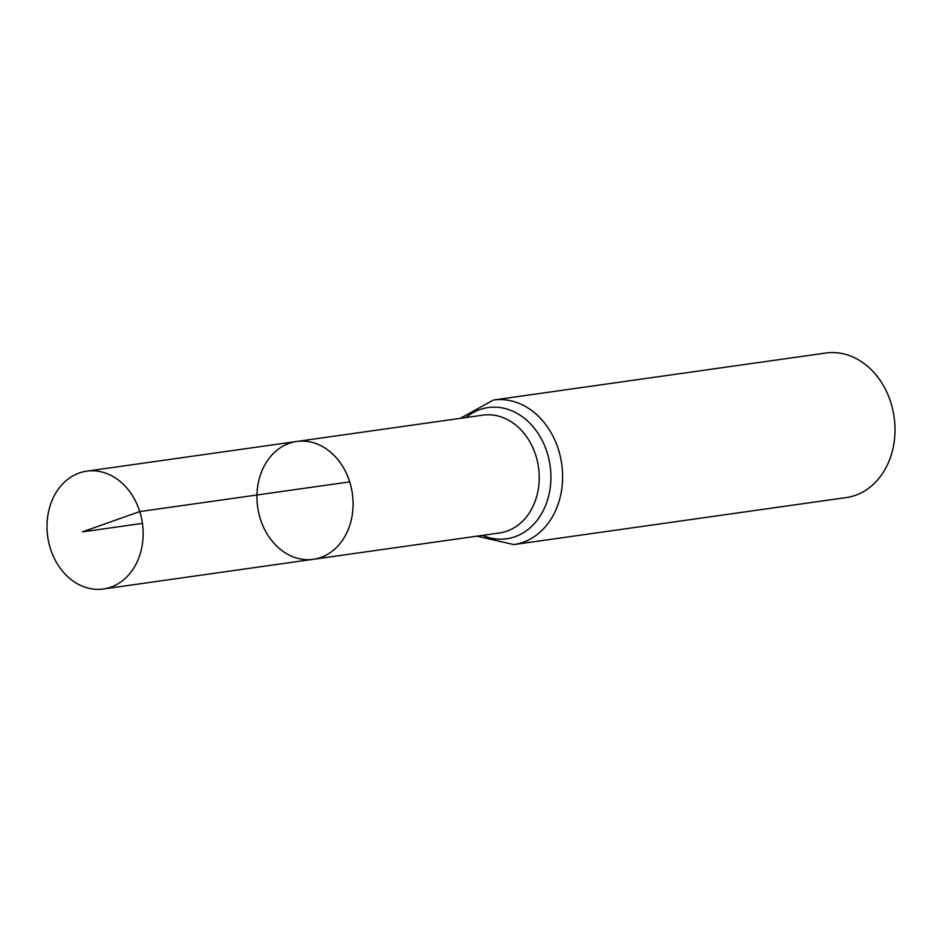 <?xml version="1.0" encoding="UTF-8"?>
<svg xmlns="http://www.w3.org/2000/svg" width="942" height="942" viewBox="0 0 942 942"><rect width="100%" height="100%" fill="white"/><g stroke="black" fill="none" stroke-linecap="round" stroke-linejoin="round"><path stroke-width="1.41" d="M349.694 481.88A59.487 47.818 82 0 1 313.345 559.289A59.487 47.818 82 0 1 257.661 507.079A59.487 47.818 82 0 1 296.683 441.48A59.487 47.818 82 0 1 349.694 481.88L139.757 511.577L82.319 531.877L142.43 523.375M476.899 536.163L513.849 544.582L846.257 497.576A72.993 58.675 -98 0 0 890.849 402.599A72.993 58.675 -98 0 0 825.816 353.026L493.408 400.032L460.238 418.354M296.683 441.48L482.834 415.163A59.487 47.818 -98 0 1 535.833 455.563A59.487 47.818 -98 0 1 499.484 532.972L313.345 559.289A59.487 47.818 -98 0 0 352.367 493.69A59.487 47.818 -98 0 0 296.683 441.48L86.746 471.165A59.487 47.818 82 0 1 142.43 523.375A59.487 47.818 82 0 1 103.408 588.974A59.487 47.818 82 0 1 50.397 548.574A59.487 47.818 82 0 1 86.746 471.165M513.849 544.582A72.993 58.675 -98 0 0 558.453 449.605A72.993 58.675 -98 0 0 493.408 400.032M482.528 535.362A66.246 53.247 -98 0 0 537.046 520.431A66.246 53.247 -98 0 0 547.137 452.584A66.246 53.247 -98 0 0 465.878 417.553M313.345 559.289L103.408 588.974"/></g></svg>
